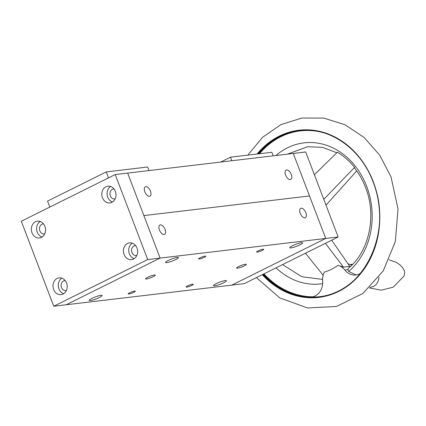 <?xml version="1.0" encoding="UTF-8"?>
<svg xmlns="http://www.w3.org/2000/svg" width="426" height="426" viewBox="0 0 426 426"><rect width="100%" height="100%" fill="white"/><g stroke="black" fill="none" stroke-linecap="round" stroke-linejoin="round"><path stroke-width="0.64" d="M200.124 257.789A3.839 0.602 -20.9 0 1 203.75 256.388A3.839 0.602 -20.9 0 1 205.779 256.17A3.839 0.602 -20.9 0 1 204.267 257.293A3.839 0.602 -20.9 0 1 200.635 258.694A3.839 0.602 -20.9 0 1 198.612 258.912A3.839 0.602 -20.9 0 1 200.124 257.789M187.642 285.921A3.839 0.602 -20.9 0 1 191.274 284.52A3.839 0.602 -20.9 0 1 193.303 284.307A3.839 0.602 -20.9 0 1 191.785 285.431A3.839 0.602 -20.9 0 1 188.159 286.831A3.839 0.602 -20.9 0 1 186.13 287.044A3.839 0.602 -20.9 0 1 187.642 285.921M129.68 292.795A3.839 0.602 -20.9 0 1 133.306 291.395A3.839 0.602 -20.9 0 1 135.335 291.182A3.839 0.602 -20.9 0 1 133.817 292.305A3.839 0.602 -20.9 0 1 130.191 293.706A3.839 0.602 -20.9 0 1 128.162 293.919A3.839 0.602 -20.9 0 1 129.68 292.795M258.092 250.914A3.839 0.602 -20.9 0 1 261.718 249.514A3.839 0.602 -20.9 0 1 263.747 249.301A3.839 0.602 -20.9 0 1 262.235 250.424A3.839 0.602 -20.9 0 1 258.603 251.825A3.839 0.602 -20.9 0 1 256.574 252.038A3.839 0.602 -20.9 0 1 258.092 250.914M153.227 276.676A5.218 0.815 159.1 0 0 155.288 275.148A5.218 0.815 159.1 0 0 152.529 275.436A5.218 0.815 159.1 0 0 147.593 277.342A5.218 0.815 159.1 0 0 145.532 278.87A5.218 0.815 159.1 0 0 148.291 278.577A5.218 0.815 159.1 0 0 153.227 276.676M244.316 265.877A5.218 0.815 159.1 0 0 246.377 264.349A5.218 0.815 159.1 0 0 243.619 264.637A5.218 0.815 159.1 0 0 238.682 266.543A5.218 0.815 159.1 0 0 236.622 268.071A5.218 0.815 159.1 0 0 239.38 267.778A5.218 0.815 159.1 0 0 244.316 265.877M305.847 212.675A5.218 2.716 -116.4 0 1 305.351 217.681A5.218 2.716 -116.4 0 1 300.213 213.341A5.218 2.716 -116.4 0 1 300.708 208.335A5.218 2.716 -116.4 0 1 305.847 212.675M165.07 229.364A5.218 2.716 -116.4 0 1 164.574 234.375A5.218 2.716 -116.4 0 1 159.436 230.035A5.218 2.716 -116.4 0 1 159.931 225.024A5.218 2.716 -116.4 0 1 165.07 229.364M99.412 297.492A6.907 1.081 159.1 0 0 102.144 295.468A6.907 1.081 159.1 0 0 98.491 295.857A6.907 1.081 159.1 0 0 91.963 298.376A6.907 1.081 159.1 0 0 89.236 300.399A6.907 1.081 159.1 0 0 92.884 300.016A6.907 1.081 159.1 0 0 99.412 297.492M299.947 244.838A6.907 1.081 159.1 0 0 302.678 242.82A6.907 1.081 159.1 0 0 299.025 243.203A6.907 1.081 159.1 0 0 292.497 245.722A6.907 1.081 159.1 0 0 289.765 247.746A6.907 1.081 159.1 0 0 293.418 247.362A6.907 1.081 159.1 0 0 299.947 244.838M175.73 259.567A6.907 1.081 159.1 0 0 178.462 257.544A6.907 1.081 159.1 0 0 174.809 257.932A6.907 1.081 159.1 0 0 168.281 260.451A6.907 1.081 159.1 0 0 165.554 262.475A6.907 1.081 159.1 0 0 169.202 262.091A6.907 1.081 159.1 0 0 175.73 259.567M223.629 282.768A6.907 1.081 159.1 0 0 226.36 280.745A6.907 1.081 159.1 0 0 222.707 281.128A6.907 1.081 159.1 0 0 216.179 283.647A6.907 1.081 159.1 0 0 213.447 285.67A6.907 1.081 159.1 0 0 217.1 285.287A6.907 1.081 159.1 0 0 223.629 282.768M338.153 236.978L244.22 283.657L231.803 285.127L325.73 238.453L338.153 236.978L305.692 151.981L293.274 153.451L309.5 195.955L143.881 215.588L160.112 258.087L66.179 304.766L160.112 258.087L127.651 173.089L293.274 153.451L325.73 238.453L147.689 259.562L115.228 174.564L127.651 173.089L143.881 215.588L309.5 195.955L325.73 238.453L231.803 285.127L66.179 304.766L53.756 306.235L147.689 259.562M220.684 162.061L230.466 157.199L231.819 160.74M273.226 155.831L271.873 152.29L230.466 157.199M360.54 273.311A15.352 12.892 83.2 0 1 355.854 275.004A15.352 12.892 83.2 0 1 344.794 269.999L347.882 269.631L348.287 268.385C369.028 251.91 376.983 215.897 365.567 187.483C362.861 180.416 359.278 174.048 354.831 168.382L354.549 167.413A68.799 57.766 83.2 0 0 337.397 152.215L314.383 174.735M347.882 269.631L348.654 271.442A71.014 59.624 -96.8 0 0 366.695 186.391A71.014 59.624 -96.8 0 0 275.894 155.511M324.862 295.857A83.581 70.178 83.2 0 1 311.236 297.039L311.512 297.007M356.184 274.962L348.654 271.442M344.794 269.999A15.352 12.892 -96.8 0 0 337.972 265.318A60.338 50.662 83.2 0 1 324.303 272.113A15.352 12.892 -96.8 0 0 322.663 280.995A15.352 12.892 83.2 0 1 311.598 297.002A15.352 12.892 83.2 0 1 311.236 297.039M305.463 253.225L323.148 275.249M337.972 265.318L343.5 267.129L325.389 243.321M348.031 263.843A15.352 12.892 83.2 0 1 351.722 265.265M323.787 199.363L354.549 167.413M331.673 240.2L349.805 266.383L343.5 267.129M326.044 205.273A25.331 21.268 -96.8 0 0 326.002 205.146L356.573 171.124M352.297 264.684A13.818 11.603 -96.8 0 0 350.385 264.583M144.829 191.785A5.218 2.716 63.6 0 0 149.968 196.125A5.218 2.716 63.6 0 0 150.463 191.114A5.218 2.716 63.6 0 0 145.325 186.774A5.218 2.716 63.6 0 0 144.829 191.785M285.606 175.091A5.218 2.716 63.6 0 0 290.745 179.431A5.218 2.716 63.6 0 0 291.24 174.426A5.218 2.716 63.6 0 0 286.102 170.086A5.218 2.716 63.6 0 0 285.606 175.091M31.993 232.777A8.445 7.088 -96.8 0 0 39.448 237.958A8.445 7.088 -96.8 0 0 44.911 226.36A8.445 7.088 -96.8 0 0 37.456 221.185A8.445 7.088 -96.8 0 0 31.993 232.777M40.182 221.488A8.445 7.088 -96.8 0 0 37.291 232.149A8.445 7.088 -96.8 0 0 42.02 237.026M43.5 223.89A5.064 4.255 -96.8 0 0 43.154 223.911A5.064 4.255 -96.8 0 0 39.874 230.865A5.064 4.255 -96.8 0 0 44.347 233.975A5.064 4.255 -96.8 0 0 44.687 233.917M124.078 254.439A8.445 7.088 -96.8 0 0 131.533 259.615A8.445 7.088 -96.8 0 0 136.996 248.017A8.445 7.088 -96.8 0 0 129.541 242.841A8.445 7.088 -96.8 0 0 124.078 254.439M132.268 243.145A8.445 7.088 -96.8 0 0 129.382 253.811A8.445 7.088 -96.8 0 0 134.11 258.683M135.585 245.546A5.064 4.255 -96.8 0 0 135.239 245.568A5.064 4.255 -96.8 0 0 131.964 252.527A5.064 4.255 -96.8 0 0 136.432 255.632A5.064 4.255 -96.8 0 0 136.773 255.573M102.442 197.77A8.445 7.088 -96.8 0 0 109.892 202.946A8.445 7.088 -96.8 0 0 115.355 191.354A8.445 7.088 -96.8 0 0 107.906 186.178A8.445 7.088 -96.8 0 0 102.442 197.77M110.627 186.481A8.445 7.088 -96.8 0 0 107.741 197.142A8.445 7.088 -96.8 0 0 112.469 202.015M113.944 188.878A5.064 4.255 -96.8 0 0 113.604 188.904A5.064 4.255 -96.8 0 0 110.323 195.859A5.064 4.255 -96.8 0 0 114.796 198.963A5.064 4.255 -96.8 0 0 115.137 198.91M53.633 289.446A8.445 7.088 -96.8 0 0 61.083 294.622A8.445 7.088 -96.8 0 0 66.547 283.029A8.445 7.088 -96.8 0 0 59.097 277.853A8.445 7.088 -96.8 0 0 53.633 289.446M61.818 278.151A8.445 7.088 -96.8 0 0 58.932 288.817A8.445 7.088 -96.8 0 0 63.66 293.69M65.135 280.553A5.064 4.255 -96.8 0 0 64.795 280.58A5.064 4.255 -96.8 0 0 61.514 287.534A5.064 4.255 -96.8 0 0 65.987 290.638A5.064 4.255 -96.8 0 0 66.328 290.58M115.228 174.564L21.3 221.238L53.756 306.235M49.826 207.063L47.547 201.099L106.255 171.923L108.529 177.892M149.009 170.554L147.657 167.013L106.255 171.923M276.043 267.842A71.014 59.624 -96.8 0 0 322.674 283.636M259.487 153.759A83.331 69.965 83.2 0 1 280.851 136.741A83.331 69.965 83.2 0 1 318.845 131.597M312.753 296.8A83.331 69.965 83.2 0 1 263.944 273.854M263.47 274.094A83.672 70.253 -96.8 0 0 319.42 296.8M299.718 130.628A83.672 70.253 -96.8 0 0 280.478 136.458A83.672 70.253 -96.8 0 0 258.779 153.839M258.002 153.935A83.672 70.253 83.2 0 1 299.329 130.67A83.672 70.253 83.2 0 1 373.171 181.961A83.672 70.253 83.2 0 1 319.031 296.847A83.672 70.253 83.2 0 1 262.874 274.387M257.054 154.047A84.183 70.679 83.2 0 1 373.298 181.801A84.183 70.679 83.2 0 1 351.359 283.088A84.183 70.679 83.2 0 1 262.246 274.701M370.151 287.193A11.028 9.26 -96.8 0 0 373.549 286.363A11.028 9.26 -96.8 0 0 378.938 277.166M287.486 154.137L307.673 146.688L322.461 147.353L336.828 152.769M322.61 279.413L301.672 276.676L282.566 264.599M299.329 130.67C329.213 126.559 360.817 148.482 373.085 181.95C393.651 231.009 364.155 293.546 319.031 296.847M256.409 277.598L279.68 297.849L307.524 307.961L336.513 306.459L362.84 293.509L383.203 270.92L395.344 241.585L398.022 208.964L390.999 176.827L379.747 155.224L364.113 137.46L345.049 124.759L323.808 118.098L301.885 118.039L280.926 124.632L262.496 137.332L247.836 155.139M350.337 264.562L352.685 264.285M389.13 259.828L395.967 262.192L399.737 264.631L402.82 267.816L404.434 270.952L404.7 272.81L404.04 276.101L393.123 287.204L381.243 290.165L369.363 287.949"/></g></svg>
